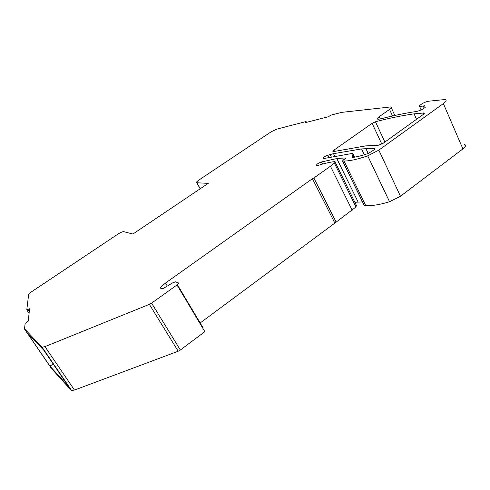 <?xml version="1.0" encoding="UTF-8"?>
<svg xmlns="http://www.w3.org/2000/svg" width="490" height="490" viewBox="0 0 490 490"><rect width="100%" height="100%" fill="white"/><g stroke="black" fill="none" stroke-linecap="round" stroke-linejoin="round"><path stroke-width="0.73" d="M464.422 144.397C466.235 145.138 465.733 146.645 462.909 148.917L400.459 196.245L389.544 201.745C379.824 204.716 371.879 205.978 365.705 205.524L364.101 205.188M354.87 202.29L362.496 201.886M335.178 162.233L356.389 205.371L355.967 206.958L336.158 222.117L199.828 323.229M202.652 327.957L203.215 328.049L177.362 284.672M177.006 284.947L151.588 303.126L180.369 350.025L204.845 331.644L177.006 284.947C178.366 283.894 178.789 283.196 178.262 282.84L175.592 281.848L172.927 282.712L163.397 288.359L162.031 288.775L160.255 288.028L160.622 287.214L161.412 288.512M180.369 350.025L178.195 351.232L74.474 390.058L71.577 390.469L71.05 390.163L51.456 368.48M151.588 303.126L149.358 304.37L44.964 346.626L42.103 347.202L24.506 328.79L25.155 323.388L28.224 321.103L29.584 308.743L26.779 309.956L28.592 294.919C28.843 294.025 30.104 292.793 32.377 291.232L117.851 234.159C120.516 232.462 122.488 231.635 123.762 231.678L132.919 234.03L208.232 183.358L196.802 182.764C196.067 182.445 196.784 181.527 198.952 180.014L271.289 131.712L276.605 129.182L305.76 121.636L306.097 121.6L306.128 122.445M200.906 188.289L199.846 188.209L199.559 187.688M352.169 210.192L330.425 166.239L334.382 163.096C335.307 162.319 335.485 161.847 334.903 161.669L334.388 161.663C329.703 162.166 324.331 163.415 318.28 165.4L316.62 165.645C316.056 164.615 317.667 163.384 321.458 161.951L336.808 158.57L342.706 158.062L345.958 158.019L342.877 160.518L342.571 161.063L344.035 161.057C350.062 160.965 357.957 159.226 367.708 155.838L378.813 150.13L443.364 103.592C446.286 101.375 446.874 100.015 445.134 99.519L428.707 101.197C425.185 101.914 422.209 103.329 419.771 105.442L419.201 106.134L419.679 106.691L424.567 105.736L425.24 107.371C422.613 109.417 419.642 110.789 416.329 111.487C404.685 113.239 392.613 115.75 380.118 119.015L377.894 119.26C376.871 118.935 377.349 118.047 379.321 116.602L389.538 109.435C391.43 108.045 391.89 107.2 390.922 106.906L341.83 112.357L330.983 115.107L328.38 116.718L305.019 122.733L305.913 122.01M321.458 161.951L322.524 164.095M330.425 166.239L313.876 177.993L336.158 222.117M313.876 177.993L312.43 178.703L334.731 222.797M312.43 178.703L165.485 283.036L167.298 286.05M165.485 283.036L160.622 287.214M49.925 366.097L27.048 332.637L43.745 350.148L68.68 386.745L49.925 366.097L53.208 364.039M353.731 157.29L352.665 155.091L353.082 153.989L352.237 153.45L323.461 158.595C322.892 157.7 324.356 156.561 327.865 155.177L333.525 153.67L361.565 148.923L374.58 148.329C375.248 148.537 375.003 149.089 373.839 149.971L368.321 153.462C362.416 155.495 357.241 156.818 352.8 157.425L352.261 157.4M352.665 155.091L352.132 157.131M423.979 112.97L414.087 113.852C401.702 115.615 388.821 118.255 375.45 121.771L372.13 123.327L333.972 150.124C332.851 150.951 332.581 151.459 333.145 151.655L365.546 145.922L378.525 145.199L383.002 143.386L423.354 114.391C424.365 113.619 424.579 113.147 423.979 112.97L424.23 113.539M414.087 113.852L416.518 119.303M196.962 182.782L200.006 188.227M389.538 109.435L392.527 115.989M379.321 116.602L380.399 118.941M423.219 105.999L424.187 108.186M443.364 103.592L462.909 148.917M378.813 150.13L400.459 196.245M367.708 155.838L389.544 201.745M344.035 161.057L365.705 205.524M342.657 161.075L364.297 205.408M345.836 158.013L346.001 158.356M342.706 158.062L343.649 160.003M336.808 158.57L358.092 201.996M334.382 163.096L355.967 206.958M149.358 304.37L178.195 351.232M44.964 346.626L74.474 390.058M41.626 346.969L71.05 390.163M24.629 329.237L51.554 368.621M28.022 309.662L29.277 311.518M374.201 148.305L374.648 149.266M365.908 148.599L368.235 153.493M361.565 148.923L364.352 154.76M333.525 153.67L334.915 156.494M330.15 154.528L331.448 157.168M327.865 155.177L329.072 157.627M353.082 153.989L354.601 157.149M353.063 154.191L354.497 157.168M423.434 112.957L423.875 113.962M375.45 121.771L384.877 142.045M372.13 123.327L381.826 144.109M333.972 150.124L334.621 151.453M196.802 182.764L199.846 188.209M306.164 121.734L306.471 122.359M391.314 107.757L394.824 115.481M424.567 105.736L424.879 106.459M419.679 106.691L421.1 109.913M342.571 161.063L364.205 205.396M177.307 284.721L203.105 328.006M42.103 347.202L71.577 390.469M26.877 310.078L29.082 313.337M374.58 148.329L374.875 148.954"/></g></svg>
